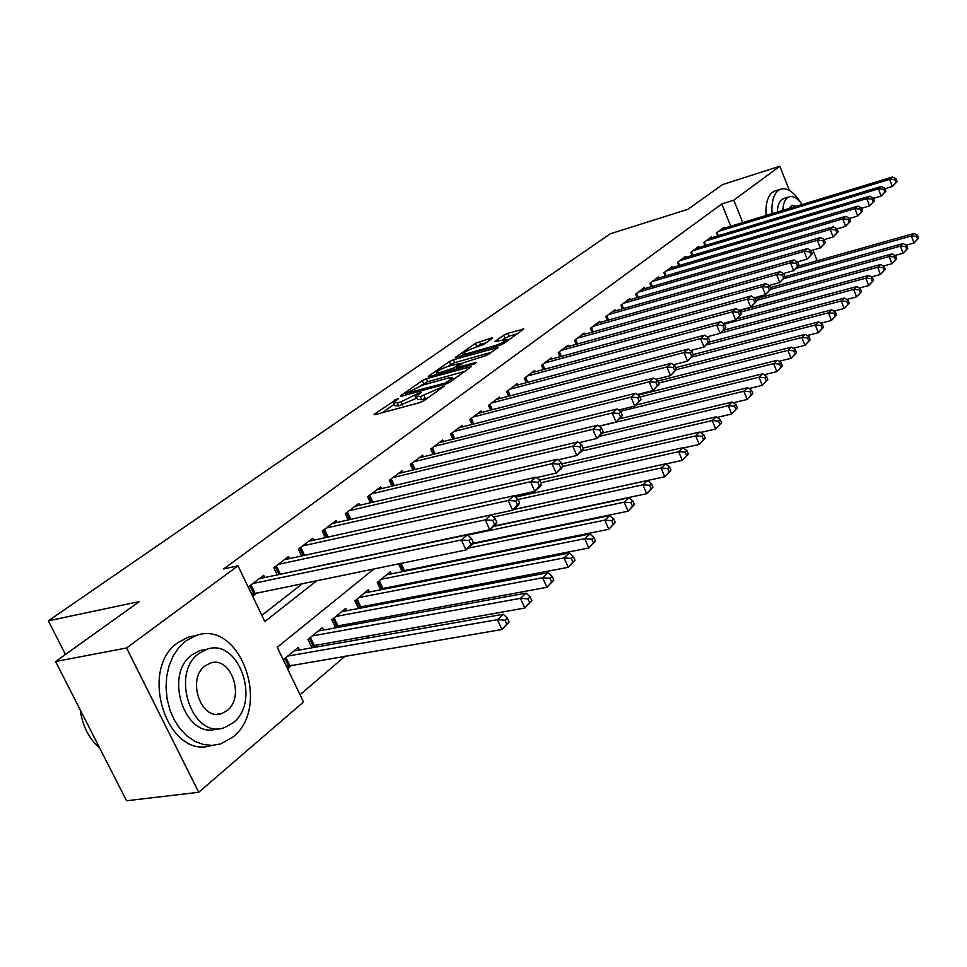 <?xml version="1.0" encoding="UTF-8"?>
<svg xmlns="http://www.w3.org/2000/svg" width="967" height="967" viewBox="0 0 967 967"><rect width="100%" height="100%" fill="white"/><g stroke="black" fill="none" stroke-linecap="round" stroke-linejoin="round"><path stroke-width="1.45" d="M397.727 398.537L374.785 413.912L374.132 414.529L375.293 414.601L419.823 402.574L424.235 400.543L444.312 386.038L420.258 396.615L416.33 396.446L421.213 392.36L420.355 392.324L401.039 401.849L397.377 402.852L393.593 402.683L398.561 398.573L397.727 398.537M492.094 338.51L492.59 338.027L491.357 338.039L475.438 343.309L455.203 357.645L499.794 345.304L503.916 343.406L523.751 329.046L507.711 333.325L503.674 335.174L494.899 341.544L506.926 339.405C505.04 341.52 500.942 343.636 494.62 345.763L466.082 353.898L462.83 353.898C464.74 351.795 468.802 349.691 475.051 347.576L483.778 344.385L492.094 338.51M374.169 568.765L277.227 647.322L303.529 701.982L198.731 792.263L126.556 800.773L55.566 661.513L139.417 601.559L48.35 620.826L610.274 233.796L688.033 209.259L722.494 184.612L779.837 166.227L789.398 190.451M55.566 661.513L126.568 647.975L237.991 565.804L264.825 621.563L317.103 580.43M730.774 226.218L721.781 203.952L223.643 568.934L237.991 565.804M721.781 203.952L733.772 200.193L779.837 166.227M426.387 378.726L422.216 380.635L400.882 395.6L400.278 396.192L401.45 396.228L445.63 384.092L449.945 382.11L471.485 366.505L426.387 378.726L427.716 381.699L420.427 385.809M428.865 375.982L449.365 361.598L453.438 359.736L498.15 347.395L489.084 354.031L484.914 355.953L462.891 362.903L456.533 367.557L476.441 362.347L474.011 364.088L429.481 376.55L428.296 376.526L428.865 375.982L429.155 376.634M405.197 571.074L406.539 569.962M383.246 589.302L385.059 587.803M360.582 608.11L362.903 606.2M337.181 627.547L340.033 625.178M313.006 647.624L316.414 644.784M264.765 577.529L263.701 575.317L248.35 586.933L252.762 596.095L257.246 592.662M289.641 558.575L288.637 556.472L273.782 567.702L277.215 574.906M313.707 540.239L312.764 538.232L298.38 549.099L301.631 555.977M337.024 522.494L336.129 520.56L322.204 531.088L325.287 537.664M359.627 505.294L358.769 503.444L345.267 513.646L348.193 519.944M381.53 488.625L380.708 486.848L367.629 496.748L370.409 502.78M402.768 472.464L401.994 470.76L389.302 480.357L391.949 486.147M423.377 456.787L422.639 455.155L410.322 464.462L412.849 470.022M443.394 441.568L442.681 439.997L430.726 449.039L433.143 454.369M462.83 426.798L462.153 425.275L450.537 434.062L452.834 439.199M481.711 412.438L481.058 410.987L469.781 419.509L471.981 424.453M500.06 398.489L499.443 397.086L488.48 405.378L490.583 410.141M517.901 384.926L517.309 383.573L506.648 391.635L508.666 396.228M535.259 371.739L534.691 370.434L524.319 378.278L526.253 382.702M552.157 358.902L551.613 357.645L541.508 365.272L543.369 369.551M568.596 346.416L568.076 345.195L558.249 352.617L560.026 356.75M584.612 334.256L584.104 333.071L574.531 340.299L576.247 344.3M600.205 322.41L599.721 321.262L590.402 328.309L592.046 332.177M615.411 310.866L614.939 309.754L605.862 316.62L607.469 320.355L605.862 316.62M630.23 299.613L629.771 298.537L620.923 305.234L622.446 308.86M644.675 288.637L644.24 287.598L635.609 294.137L637.072 297.643M658.769 277.94L658.346 276.937L649.921 283.307L651.347 286.703M672.512 267.508L672.113 266.529L663.894 272.742L665.26 276.042M685.941 257.319L685.555 256.364L677.529 262.432L678.846 265.635M699.044 247.371L698.67 246.452L690.837 252.375L692.106 255.481M711.833 237.664L711.47 236.77L703.819 242.548L705.052 245.57M261.852 615.375L302.84 583.343M327.076 564.414L327.765 563.87M281.735 573.951L282.437 573.419M717.707 235.888L716.511 232.962L723.981 227.305L724.331 228.176M300.048 694.741L345.364 656.013M366.07 638.317L369.442 635.44M389.919 617.937L392.723 615.544M412.982 598.222L415.254 596.276M435.295 579.16L437.072 577.637M456.895 560.691L458.213 559.567M477.819 542.813L478.689 542.064M299.456 649.993L298.223 647.431L283.343 659.651L287.67 668.656L292.022 665.042M311.978 647.805L307.977 639.405L322.374 627.571L323.534 630.037M335.609 627.837L331.814 619.811L345.751 608.352L346.863 610.709M358.503 608.509L354.901 600.833L368.403 589.737L369.454 591.985M380.684 589.797L377.263 582.46L390.354 571.702L391.357 573.854M402.199 571.678L398.948 564.631L400.471 563.386M424.743 543.43L424.066 543.986M48.35 620.826L65.442 654.454M198.731 792.263L126.568 647.975M812.945 250.042L816.801 259.785L814.83 261.477M398.634 548.942L397.945 549.486M742.765 222.567L733.772 200.193M341.254 561.428L341.943 560.884M393.847 403.263L394.971 405.729L398.755 405.91L397.377 402.852M417.019 397.981L398.755 405.91M416.596 397.038L417.708 399.528L421.636 399.709L420.258 396.615M427.922 397.884L421.636 399.709M394.282 404.218L382.207 412.728M464.934 371.352L427.716 381.699M406.273 393.267L445.412 383.029L452.858 377.976L448.833 377.867L422.434 385.18L406.273 393.267M436.286 374.64L436.903 374.205M448.059 366.36L450.658 364.523L449.365 361.598M491.611 352.23L454.732 362.649L450.658 364.523M448.761 366.142C442.402 368.294 438.22 370.458 436.214 372.67L439.441 372.718L453.68 367.98L460.038 363.326L448.761 366.142M517.224 333.857L508.968 336.226L502.755 339.647M485.978 342.838L480.696 344.349L474.471 347.757M509.113 621.986L507.337 618.046L505.004 620.222L506.793 624.162L509.113 621.986L501.921 629.517L497.461 619.654L503.287 614.263L293.908 650.972M286.595 666.396L501.921 629.517L506.793 624.162M287.707 656.061L497.461 619.654L505.004 620.222M503.287 614.263L507.337 618.046M473.25 542.475L471.437 538.462L469.031 540.505L470.844 544.53L473.25 542.475L471.969 544.868L465.949 549.993L461.404 539.949L252.858 583.524M469.031 540.505L461.404 539.949L467.46 534.86L259.265 578.689M470.844 544.53L465.949 549.993L251.819 594.161M471.437 538.462L467.46 534.86M80.261 709.959C82.268 724.634 87.949 736.624 97.316 745.944L99.698 748.083M185.531 641.097L178.81 647.564L173.274 655.807L169.189 665.489L166.735 676.223L166.034 687.537L167.122 698.972L169.95 710.008L174.398 720.197L180.285 729.07L187.344 736.286L195.249 741.52L203.674 744.59L212.269 745.388L220.657 743.913L232.793 737.12C271.872 707.228 240.009 618.783 195.83 635.645L185.531 641.097M196.18 635.537L188.468 637.048L178.17 642.487C137.725 669.285 167.557 760.4 211.604 745.412M217.418 728.647C185.616 740.831 162.891 674.603 192.215 654.683L199.818 650.622L205.898 649.51M199.045 653.438C169.612 673.516 192.747 740.214 224.574 727.559L233.132 722.796C261.441 701.462 238.414 637.144 206.636 649.377L199.045 653.438M227.112 710.552C245.485 696.941 230.63 655.227 210.153 663.157L205.149 665.864C186.317 678.943 201.209 721.648 221.709 713.549L227.112 710.552M217.104 714.25L221.709 713.549M800.217 202.006C793.677 191.78 787.174 187.489 780.707 189.145L778.302 190.439C773.479 194.512 771.388 202.248 772.053 213.659M775.292 190.837L772.379 192.3C767.532 196.361 765.429 204.085 766.069 215.484M777.335 212.051C777.589 205.959 779.112 201.777 781.892 199.492L784.068 198.404M802.114 204.52C797.654 198.247 793.339 195.685 789.145 196.833L787.368 197.8C784.6 200.084 783.089 204.279 782.835 210.383M796.24 206.297L791.816 205.439L788.854 208.546M531.85 600.676L530.109 596.796L527.873 598.887L529.614 602.767L531.85 600.676L524.803 608.038L520.451 598.343L526.072 593.122L318.203 631.004M311.169 646.113L524.803 608.038L529.614 602.767M312.208 635.935L520.451 598.343L527.873 598.887M526.072 593.122L530.109 596.796M553.801 580.103L552.109 576.284L549.933 578.302L551.637 582.122L553.801 580.103L546.899 587.32L542.644 577.758L548.071 572.73L341.714 611.676M334.969 626.471L546.899 587.32L551.637 582.122M335.912 616.45L542.644 577.758L549.933 578.302M548.071 572.73L552.109 576.284M574.99 560.231L573.334 556.472L571.243 558.418L572.899 562.19L574.99 560.231L568.233 567.315L564.075 557.899L569.321 553.039L364.499 592.952M357.995 607.445L568.233 567.315L572.899 562.19M358.866 597.582L564.075 557.899L571.243 558.418M569.321 553.039L573.334 556.472M595.467 541.037L593.859 537.326L591.828 539.211L593.46 542.934L595.467 541.037L588.843 547.975L584.781 538.704L589.858 534.002L386.57 574.821M380.321 589.024L588.843 547.975L593.46 542.934M381.107 579.293L584.781 538.704L591.828 539.211M589.858 534.002L593.859 537.326M496.857 522.385L495.092 518.433L492.759 520.403L494.536 524.356L496.857 522.385L495.515 524.803L489.713 529.747L485.277 519.859L278.145 564.402M492.759 520.403L485.277 519.859L491.103 514.94L284.334 559.724M494.536 524.356L489.713 529.747L277.191 574.869M495.092 518.433L491.103 514.94M519.63 502.997L517.901 499.105L515.653 501.003L517.381 504.907L519.63 502.997L518.227 505.439L512.631 510.213L508.304 500.471L302.611 545.908M515.653 501.003L508.304 500.471L513.924 495.733L308.594 541.375M517.381 504.907L512.631 510.213L303.553 555.566M517.901 499.105L513.924 495.733M541.617 484.274L539.924 480.442L537.761 482.279L539.441 486.123L541.617 484.274L540.166 486.739L534.751 491.345L530.532 481.759L326.29 528.006M537.761 482.279L530.532 481.759L535.96 477.178L332.092 523.618M539.441 486.123L534.751 491.345L514.166 495.926M539.924 480.442L535.96 477.178M562.842 466.191L561.198 462.419L559.107 464.196L560.751 467.98L562.842 466.191L561.356 468.669L556.134 473.129L552 463.677L349.232 510.661M559.107 464.196L552 463.677L557.246 459.252L354.853 506.406M560.751 467.98L556.134 473.129L536.48 477.601M561.198 462.419L557.246 459.252M615.278 522.482L613.694 518.82L611.736 520.645L613.32 524.307L615.278 522.482L608.775 529.287L604.81 520.137L609.706 515.592L472.488 543.913M401.958 571.159L608.775 529.287L613.32 524.307M468.113 548.156L604.81 520.137L611.736 520.645M609.706 515.592L613.694 518.82M583.379 448.712L581.759 444.989L579.741 446.706L581.348 450.441L583.379 448.712L581.844 451.214L576.791 455.517L572.742 446.21L371.473 493.847M579.741 446.706L572.742 446.21L577.831 441.931L376.925 489.725M581.348 450.441L576.791 455.517L558.032 459.881M581.759 444.989L577.831 441.931M634.425 504.52L632.877 500.918L630.992 502.683L632.539 506.297L634.425 504.52L628.054 511.205L624.174 502.187L628.913 497.787L493.593 526.435M472.827 543.273L628.054 511.205L632.539 506.297M467.726 535.102L624.174 502.187L630.992 502.683M628.913 497.787L632.877 500.918M603.227 431.814L601.655 428.151L599.685 429.807L601.269 433.482L603.227 431.814L601.655 434.316L596.76 438.486L592.807 429.312L393.025 477.541M599.685 429.807L592.807 429.312L597.727 425.178L398.319 473.54M601.269 433.482L596.76 438.486L578.87 442.741M601.655 428.151L597.727 425.178M652.967 487.138L651.456 483.585L649.631 485.301L651.142 488.855L652.967 487.138L646.718 493.702L642.91 484.805L647.503 480.551L513.284 509.645M494.064 526.036L646.718 493.702L651.142 488.855M493.472 517.019L642.91 484.805L649.631 485.301M647.503 480.551L651.456 483.585M622.434 415.459L620.887 411.845L619.001 413.453L620.536 417.067L622.434 415.459L616.1 422.011L612.232 412.969L413.936 461.73M619.001 413.453L612.232 412.969L616.982 408.956L419.074 457.85M620.536 417.067L616.1 422.011L599.008 426.145M620.887 411.845L616.982 408.956M670.929 470.313L669.442 466.807L667.677 468.463L669.152 471.969L670.929 470.313L664.788 476.755L661.065 467.98L665.514 463.858L515.544 497.098M513.368 509.585L664.788 476.755L669.152 471.969M518.082 499.504L661.065 467.98L667.677 468.463M665.514 463.858L669.442 466.807M641.036 399.625L639.525 396.059L637.688 397.618L639.199 401.184L641.036 399.625L634.811 406.055L631.028 397.135L434.243 446.379M637.688 397.618L631.028 397.135L635.633 393.267L439.223 442.62M639.199 401.184L634.811 406.055L618.505 410.081M639.525 396.059L635.633 393.267M688.323 454.007L686.872 450.549L685.156 452.145L686.606 455.614L688.323 454.007L682.291 460.328L678.653 451.686L682.956 447.685L539.55 480.14M665.707 464.003L682.291 460.328L686.606 455.614M540.916 482.69L678.653 451.686L685.156 452.145M682.956 447.685L686.872 450.549M659.047 384.286L657.572 380.768L655.783 382.279L657.27 385.797L659.047 384.286L652.93 390.608L649.232 381.808L453.946 431.487M655.783 382.279L649.232 381.808L653.692 378.049L458.781 427.825M657.27 385.797L652.93 390.608L637.374 394.512M657.572 380.768L653.692 378.049M705.197 438.196L703.771 434.787L702.102 436.335L703.529 439.755L705.197 438.196L699.262 444.409L695.696 435.875L699.878 432.007L561.827 463.858M683.391 447.999L699.262 444.409L703.529 439.755M562.721 466.408L695.696 435.875L702.102 436.335M699.878 432.007L703.771 434.787M676.501 369.418L675.051 365.949L673.334 367.412L674.785 370.893L676.501 369.418L670.506 375.631L666.879 366.952L473.093 417.007M673.334 367.412L666.879 366.952L671.195 363.314L477.795 413.453M674.785 370.893L670.506 375.631L655.638 379.415M675.051 365.949L671.195 363.314M721.551 422.869L720.149 419.497L718.541 421.008L719.932 424.38L721.551 422.869L715.725 428.973L712.232 420.548L716.281 416.789L583.101 448.084M700.543 432.479L715.725 428.973L719.932 424.38M581.953 451.021L712.232 420.548L718.541 421.008M716.281 416.789L720.149 419.497M693.436 355.01L692.009 351.589L690.341 353.003L691.756 356.436L693.436 355.01L687.537 361.114L683.983 352.556L491.695 402.949M690.341 353.003L683.983 352.556L688.178 349.027L496.264 399.492M691.756 356.436L687.537 361.114L673.346 364.789M692.009 351.589L688.178 349.027M737.422 407.989L736.056 404.665L734.485 406.128L735.851 409.452L737.422 407.989L731.693 413.997L728.272 405.681L732.2 402.03L602.453 433.047M717.163 417.406L731.693 413.997L735.851 409.452M599.214 436.407L728.272 405.681L734.485 406.128M732.2 402.03L736.056 404.665M709.851 341.025L708.46 337.652L706.841 339.03L708.231 342.403L709.851 341.025L704.061 347.032L700.567 338.583L509.778 389.266M706.841 339.03L700.567 338.583L704.641 335.162L514.214 385.906M708.231 342.403L704.061 347.032L690.511 350.586M708.46 337.652L704.641 335.162M725.794 327.462L724.428 324.126L722.845 325.468L724.21 328.804L725.794 327.462L720.089 333.361L716.68 325.021L527.366 375.97M722.845 325.468L716.68 325.021L720.633 321.697L531.681 372.706M724.21 328.804L720.089 333.361L707.155 336.794M861.561 291.635L860.388 288.662L859.167 289.798L860.34 292.771L861.561 291.635L856.593 296.845L853.68 289.411L724.428 324.138L720.633 321.697M741.266 314.287L739.924 310.999L738.389 312.293L739.731 315.58L741.266 314.287L735.657 320.089L732.309 311.858L544.469 363.036M738.389 312.293L732.309 311.858L736.141 308.63L548.676 359.857M739.731 315.58L735.657 320.089L723.304 323.413M739.924 310.999L736.141 308.63M752.834 393.545L751.48 390.269L749.969 391.683L751.311 394.971L752.834 393.545L747.201 399.456L743.841 391.248L747.66 387.707L619.932 418.735M733.288 402.78L747.201 399.456L751.311 394.971M599.165 426.266L743.841 391.248L749.969 391.683M747.66 387.707L751.48 390.269M767.786 379.523L766.468 376.284L764.994 377.662L766.311 380.901L767.786 379.523L762.262 385.337L758.95 377.239L762.661 373.794L636.008 405.04M748.942 388.565L762.262 385.337L766.311 380.901M620.21 411.338L758.95 377.239L764.994 377.662M762.661 373.794L766.468 376.284M782.327 365.889L781.034 362.698L779.595 364.039L780.889 367.242L782.327 365.889L776.888 371.618L773.648 363.616L777.25 360.268L638.172 395.092M764.135 374.749L776.888 371.618L780.889 367.242M639.912 396.978L773.648 363.616L779.595 364.039M777.25 360.268L781.034 362.698M756.291 301.486L754.973 298.247L753.498 299.504L754.804 302.756L756.291 301.486L750.779 307.204L747.491 299.081L561.126 350.441M753.498 299.504L747.491 299.081L751.226 295.938L565.224 347.346M754.804 302.756L750.779 307.204L738.993 310.407M754.973 298.247L751.226 295.938M796.457 352.653L795.188 349.498L793.786 350.791L795.067 353.958L796.457 352.653L791.103 358.273L787.924 350.38L791.429 347.129L657.693 381.071M778.894 361.332L791.103 358.273L795.067 353.958M658.551 383.101L787.924 350.38L793.786 350.791M791.429 347.129L795.188 349.498M770.892 289.048L769.611 285.845L768.161 287.066L769.454 290.281L770.892 289.048L765.477 294.669L762.25 286.655L577.347 338.184M768.161 287.066L762.25 286.655L765.876 283.609L581.324 335.174M769.454 290.281L765.477 294.669L754.224 297.776M769.611 285.845L765.876 283.609M810.201 339.768L808.956 336.649L807.59 337.918L808.835 341.049L810.201 339.768L804.919 345.316L801.8 337.507L805.209 334.352L675.764 367.641M793.242 348.265L804.919 345.316L808.835 341.049M676.332 369.672L801.8 337.507L807.59 337.918M805.209 334.352L808.956 336.649M785.095 276.961L783.826 273.794L782.424 274.991L783.693 278.158L785.095 276.961L779.765 282.497L776.598 274.58L593.134 326.242M782.424 274.991L776.598 274.58L780.115 271.606L597.014 323.304M783.693 278.158L779.765 282.497L769.019 285.495M783.826 273.794L780.115 271.606M823.558 327.245L822.337 324.163L821.019 325.395L822.24 328.478L823.558 327.245L818.372 332.696L815.302 324.997L818.614 321.914L693.242 354.563M807.191 335.573L818.372 332.696L822.24 328.478M692.106 356.98L815.302 324.997L821.019 325.395M818.614 321.914L822.337 324.163M798.899 265.212L797.666 262.081L796.3 263.242L797.545 266.372L798.899 265.212L793.653 270.651L790.547 262.831L608.521 314.613M796.3 263.242L790.547 262.831L793.967 259.954L612.304 311.749M797.545 266.372L793.653 270.651L783.391 273.54M797.666 262.081L793.967 259.954M836.564 315.061L835.367 312.015L834.074 313.211L835.283 316.257L836.564 315.061L831.451 320.428L828.441 312.812L831.668 309.827L709.113 342.113M820.753 323.208L831.451 320.428L835.283 316.257M706.672 344.808L828.441 312.812L834.074 313.211M831.668 309.827L835.367 312.015M812.34 253.765L811.12 250.683L809.79 251.807L811.011 254.901L812.34 253.765L807.167 259.132L804.109 251.408L623.522 303.275M809.79 251.807L804.109 251.408L807.445 248.604L627.208 300.483M811.011 254.901L807.167 259.132L797.376 261.912M811.12 250.683L807.445 248.604M849.231 303.191L848.047 300.181L846.79 301.353L847.974 304.363L849.231 303.191L844.191 308.485L841.23 300.955L844.372 298.041L723.848 330.158M833.953 311.169L844.191 308.485L847.974 304.363M720.451 333.059L841.23 300.955L846.79 301.353M844.372 298.041L848.047 300.181M825.419 242.632L824.21 239.586L822.917 240.674L824.126 243.732L825.419 242.632L820.33 247.927L817.32 240.287L638.135 292.215M822.917 240.674L817.32 240.287L820.56 237.556L641.737 289.496M824.126 243.732L820.33 247.927L810.975 250.598M838.147 231.79L836.963 228.78L835.706 229.844L836.89 232.866L838.147 231.79L833.131 237L824.21 239.586L820.56 237.556M846.79 299.456L856.593 296.845L860.34 292.771M859.167 289.798L853.68 289.411L856.738 286.57L737.205 318.772M856.738 286.57L860.388 288.662M836.89 232.866L833.131 237L830.182 229.469L652.399 281.433M835.706 229.844L830.182 229.469L833.336 226.798L655.904 278.786M836.963 228.78L833.336 226.798M873.564 280.382L872.415 277.444L871.231 278.544L872.379 281.494L873.564 280.382L868.68 285.519L865.816 278.17L868.801 275.402L739.344 310.637M859.3 288.033L868.68 285.519L872.379 281.494M740.42 312.208L865.816 278.17L871.231 278.544M868.801 275.402L872.415 277.444M850.537 221.238L849.389 218.264L848.156 219.304L849.316 222.277L850.537 221.238L845.605 226.375L842.704 218.917L666.299 270.917M848.156 219.304L842.704 218.917L845.774 216.33L669.732 268.33M849.316 222.277L845.605 226.375L836.999 228.877M849.389 218.264L845.774 216.33M885.264 269.406L884.14 266.505L882.98 267.581L884.116 270.494L885.264 269.406L880.453 274.471L877.637 267.206L880.538 264.511L755.263 298.948M871.472 276.913L880.453 274.471L884.116 270.494M755.928 300.58L877.637 267.206L882.98 267.581M880.538 264.511L884.14 266.505M896.675 258.709L895.563 255.844L894.439 256.896L895.551 259.772L896.675 258.709L891.925 263.713L889.157 256.533L891.985 253.898L770.336 287.658M883.342 266.058L891.925 263.713L895.551 259.772M770.711 289.314L889.157 256.533L894.439 256.896M891.985 253.898L895.563 255.844M907.795 248.289L906.708 245.449L905.608 246.476L906.695 249.317L907.795 248.289L903.118 253.209L900.386 246.114L903.154 243.551L784.962 276.647M894.91 255.481L903.118 253.209L906.695 249.317M783.874 278.665L900.386 246.114L905.608 246.476M903.154 243.551L906.708 245.449M862.624 210.951L861.488 208.014L860.292 209.017L861.428 211.966L862.624 210.951L857.753 216.016L854.901 208.654L679.874 260.655M860.292 209.017L854.901 208.654L857.898 206.116L683.222 258.129M861.428 211.966L857.753 216.016L849.461 218.457M861.488 208.014L857.898 206.116M874.398 200.931L873.274 198.017L872.113 199.009L873.237 201.922L874.398 200.931L869.599 205.923L866.795 198.634L693.134 250.634M872.113 199.009L866.795 198.634L869.72 196.18L696.397 248.168M873.237 201.922L869.599 205.923L861.597 208.292M873.274 198.017L869.72 196.18M885.881 191.152L884.769 188.275L883.633 189.242L884.745 192.119L885.881 191.152L881.142 196.071L878.387 188.879L706.067 240.856M883.633 189.242L878.387 188.879L881.239 186.474L709.258 238.45M884.745 192.119L881.142 196.071L873.419 198.38M884.769 188.275L881.239 186.474M918.65 238.112L917.574 235.307L916.498 236.311L917.574 239.127L918.65 238.112L914.033 242.971L911.349 235.96L914.045 233.458L798.21 266.167M906.188 245.171L914.033 242.971L917.574 239.127M796.337 268.367L911.349 235.96L916.498 236.311M914.045 233.458L917.574 235.307M897.074 181.627L895.986 178.774L894.874 179.717L895.962 182.57L897.074 181.627L892.408 186.474L889.688 179.366L718.699 231.306M894.874 179.717L889.688 179.366L892.468 177.021L721.817 228.949M895.962 182.57L892.408 186.474L884.938 188.722M895.986 178.774L892.468 177.021M395.249 401.003L394.754 399.903M440.916 388.577L440.396 387.392M417.865 394.85L417.357 393.714M402.417 404.919L401.039 401.849M416.197 398.573L414.819 395.503M425.371 398.694L423.981 395.6M438.402 390.378L437.882 389.193M375.111 414.638L374.785 413.912M470.578 367.303L470.216 366.481M401.196 396.301L400.882 395.6M423.558 383.609L422.216 380.635M407.119 394.681L406.672 393.702M445.86 384.02L445.412 383.029M448.918 382.727L448.434 381.639M451.565 380.938L451.045 379.777M454.732 362.649L453.438 359.736M497.219 348.205L496.857 347.395M458.189 368.512L457.766 367.581M439.852 373.649L439.441 372.718M449.921 370.832L449.51 369.89M454.381 369.575L453.68 367.98M459.978 364.958L459.494 363.858M466.469 354.78L466.082 353.898M495.007 346.657L494.62 345.763M495.672 341.653L495.406 341.049M504.943 338.075L503.674 335.174M508.968 336.226L507.711 333.325M522.796 329.868L522.458 329.07M456.013 357.742L455.747 357.125M476.707 346.174L475.438 343.309M480.696 344.349L479.427 341.484M491.683 338.801L491.357 338.039M288.48 665.755L284.927 658.358M289.725 665.429L285.93 657.524M251.021 584.914L254.974 593.134M249.982 585.7L253.729 593.484M312.897 645.521L309.428 638.22M314.142 645.182L310.419 637.398M336.54 625.927L333.132 618.723M337.761 625.601L334.135 617.913M359.434 606.95L356.098 599.854M360.643 606.623L357.089 599.044M381.614 588.565L378.363 581.566M382.823 588.238L379.342 580.756M276.308 565.792L280.164 573.89M275.269 566.577L278.931 574.253M300.773 547.298L304.545 555.288M299.746 548.071L303.312 555.614M324.465 529.384L328.055 537.048M323.437 530.158L326.798 537.326M347.407 512.039L350.803 519.352M346.391 512.8L349.57 519.63M403.118 570.748L399.927 563.834M404.315 570.409L401.027 563.278M369.648 495.225L372.863 502.211M368.645 495.986L371.642 502.489M391.212 478.919L394.27 485.591M390.209 479.668L393.061 485.881M412.135 463.096L415.036 469.491M411.144 463.846L413.84 469.781M432.43 447.745L435.198 453.861M431.451 448.495L434.002 454.164M452.145 432.841L454.78 438.704M451.178 433.579L453.596 439.006M471.304 418.36L473.806 423.993M470.325 419.098L472.633 424.283M489.906 404.291L492.3 409.694M488.951 405.016L491.139 409.996M508.001 390.608L510.274 395.805M507.046 391.333L509.138 396.107M525.601 377.311L527.777 382.303M524.646 378.024L526.64 382.594M542.717 364.366L544.796 369.164M541.774 365.079L543.672 369.467M559.373 351.77L561.368 356.388M558.442 352.472L560.256 356.69M575.607 339.502L577.504 343.95M574.676 340.203L576.405 344.252M591.405 327.559L593.23 331.85M590.486 328.248L592.142 332.152M606.793 315.919L608.545 320.053M621.805 304.569L623.485 308.558M636.431 293.509L638.039 297.365M650.694 282.715L652.241 286.437M664.619 272.198L666.106 275.788M678.205 261.924L679.632 265.405M691.453 251.904L692.831 255.264M704.411 242.113L705.729 245.364M717.055 232.551L718.324 235.706M406.394 394.874L405.898 393.787M453.547 379.523L452.858 377.976M457.089 368.826L456.605 367.726M437.011 374.447L436.407 373.093M460.57 364.547L460.038 363.326M463.58 355.602L463 354.297M507.53 340.807L506.926 339.405M199.818 650.622L206.636 649.377M195.83 635.645L188.468 637.048M783.669 198.525L789.145 196.833M780.707 189.145L774.785 190.995"/></g></svg>
